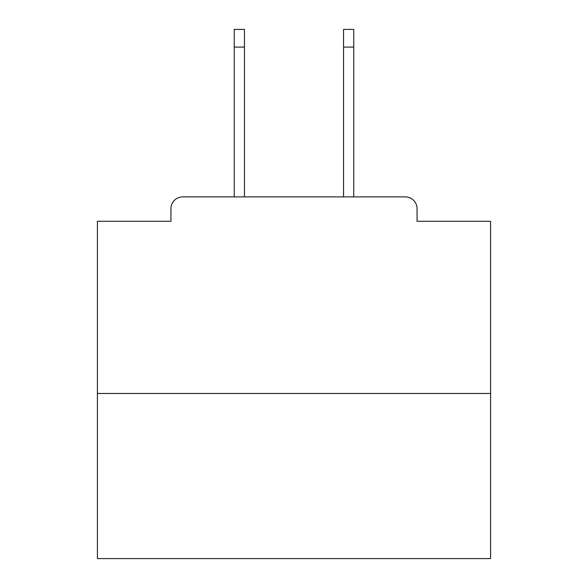 <?xml version="1.0" encoding="UTF-8"?>
<svg xmlns="http://www.w3.org/2000/svg" width="588" height="588" viewBox="0 0 588 588"><rect width="100%" height="100%" fill="white"/><g stroke="black" fill="none" stroke-linecap="round" stroke-linejoin="round"><path stroke-width="0.88" d="M417.061 221.264L417.061 208.681L417.061 221.264L490.583 221.264L490.583 558.6L97.417 558.6L97.417 221.264L170.939 221.264L170.939 208.681L170.939 221.264M490.583 393.468L97.417 393.468M417.061 208.681A11.797 11.797 0 0 0 405.264 196.892L182.736 196.892A11.797 11.797 0 0 0 170.939 208.681M405.264 196.892L355.336 196.892M232.664 196.892L182.736 196.892M244.461 47.091L234.237 47.091L234.237 29.4L244.461 29.4L244.461 196.892M234.237 47.091L234.237 196.892M353.763 29.4L353.763 47.091L343.539 47.091L343.539 29.4L353.763 29.4M343.539 196.892L343.539 47.091M353.763 196.892L353.763 47.091"/></g></svg>
